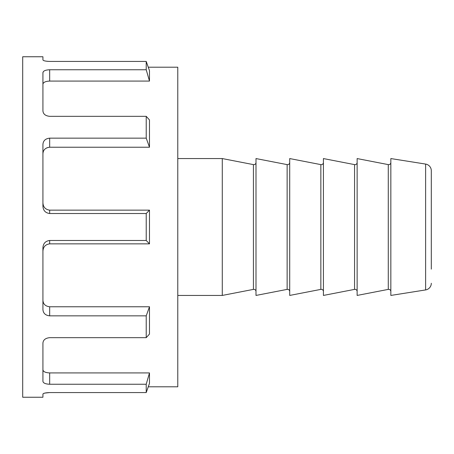 <?xml version="1.0" encoding="UTF-8"?>
<svg xmlns="http://www.w3.org/2000/svg" width="454" height="454" viewBox="0 0 454 454"><rect width="100%" height="100%" fill="white"/><g stroke="black" fill="none" stroke-linecap="round" stroke-linejoin="round"><path stroke-width="0.68" d="M42.926 367.939L42.926 369.738C43.17 371.65 45.417 372.711 49.668 372.921L49.668 384.243L146.222 384.243L146.222 392.574L148.265 386.797L177.781 386.797L177.781 67.203L148.265 67.203L146.222 61.426L49.668 61.426C45.445 61.262 43.198 60.745 42.926 59.871L42.926 56.75L22.7 56.75L22.7 397.25L42.926 397.25L42.926 394.129C43.192 393.255 45.44 392.738 49.668 392.574L44.827 393.079M146.222 384.243L149.485 372.921L149.485 383.341L146.222 392.574L49.668 392.574M49.668 384.243C45.445 384.056 43.198 383.074 42.926 381.286L42.926 343.133C43.192 339.938 45.44 338.116 49.668 337.668L146.222 337.668L146.222 315.848L49.668 315.848C45.445 315.382 43.198 313.271 42.926 309.514L42.926 247.776C43.192 243.48 45.44 241.051 49.668 240.484L49.668 243.855C45.423 244.445 43.175 246.897 42.926 251.215M42.926 202.785C43.17 207.098 45.417 209.549 49.668 210.145L49.668 213.516L146.222 213.516L146.222 240.484L49.668 240.484M49.668 213.516C45.445 212.954 43.198 210.525 42.926 206.224L42.926 144.486C43.192 140.729 45.44 138.618 49.668 138.152L49.668 147.232C45.423 147.726 43.175 149.899 42.926 153.747M149.485 81.079L146.222 69.757L146.222 61.426L149.485 70.659L149.485 81.079L49.668 81.079C45.423 81.289 43.175 82.35 42.926 84.262L42.926 110.867C43.198 114.067 45.445 115.889 49.668 116.332L146.222 116.332L146.222 138.152L49.668 138.152M42.926 84.262L42.926 72.714C43.192 70.932 45.44 69.944 49.668 69.757L49.668 81.079M146.222 69.757L49.668 69.757M146.222 116.332L149.485 119.958L149.485 147.232L49.668 147.232M146.222 213.516L149.485 210.145L49.668 210.145M149.485 210.145L149.485 243.855L49.668 243.855M42.926 300.253C43.17 304.101 45.417 306.268 49.668 306.768L49.668 315.848M146.222 315.848L149.485 306.768L49.668 306.768M149.485 306.768L149.485 334.042L146.222 337.668M42.926 369.738L42.926 343.133M149.485 372.921L49.668 372.921M42.926 350.414L42.926 361.458M46.978 147.766L49.145 147.255M47.199 61.307L49.668 61.426M43.402 71.584L42.926 72.714M44.781 393.09L43.408 393.584M43.397 393.59L42.926 394.129M149.485 243.855L146.222 240.484M149.485 147.232L146.222 138.152M255.994 291.502A2.156 2.156 0 0 0 253.423 289.385L253.423 164.615A2.156 2.156 0 0 0 255.994 162.498M289.709 291.502A2.156 2.156 0 0 0 287.138 289.385L287.138 164.615A2.156 2.156 0 0 0 289.709 162.498M323.418 291.502A2.156 2.156 0 0 0 320.847 289.385L320.847 164.615A2.156 2.156 0 0 0 323.418 162.498M357.133 291.502A2.156 2.156 0 0 0 354.563 289.385L354.563 164.615A2.156 2.156 0 0 0 357.133 162.498M390.843 291.502A2.156 2.156 0 0 0 388.278 289.385L388.278 164.615A2.156 2.156 0 0 0 390.843 162.498M253.423 289.385L222.278 295.435L222.278 158.565L177.781 158.565M222.278 295.435L177.781 295.435M253.423 164.615L222.278 158.565M287.138 164.615L255.994 158.565L255.994 295.435L287.138 289.385M320.847 164.615L289.709 158.565L289.709 295.435L320.847 289.385M354.563 164.615L323.418 158.565L323.418 295.435L354.563 289.385M388.278 164.615L357.133 158.565L357.133 295.435L388.278 289.385M425.614 164.07L390.843 158.565L390.843 295.435L425.614 289.93L425.614 164.07A6.742 6.742 0 0 1 431.3 170.727L431.3 184.857M431.3 269.143L431.3 170.727M431.3 283.273A6.742 6.742 0 0 1 425.614 289.93"/></g></svg>
